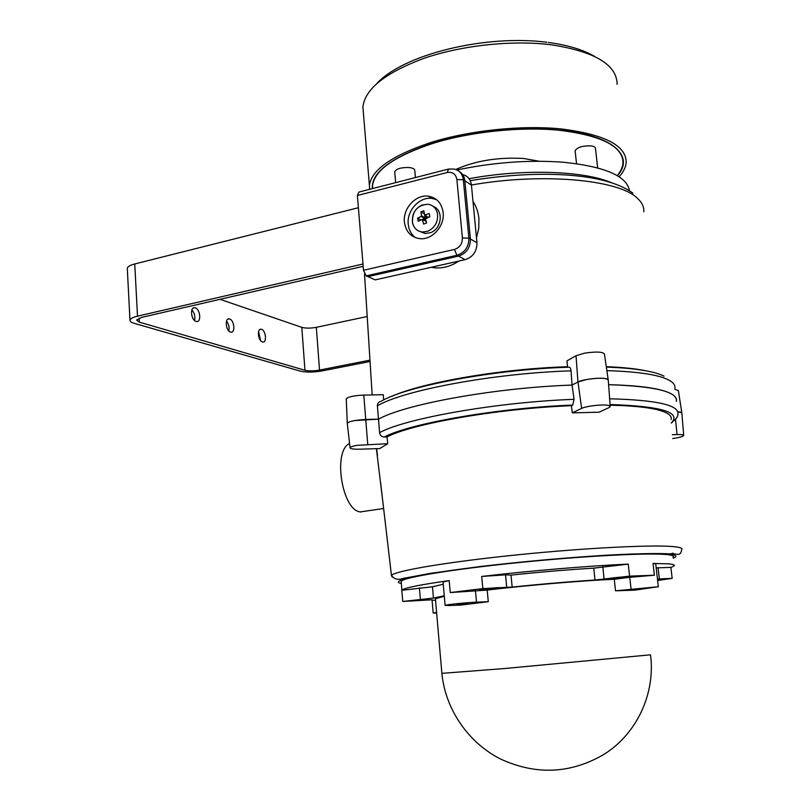 <?xml version="1.0" encoding="UTF-8"?>
<svg xmlns="http://www.w3.org/2000/svg" width="811" height="811" viewBox="0 0 811 811"><rect width="100%" height="100%" fill="white"/><g stroke="black" fill="none" stroke-linecap="round" stroke-linejoin="round"><path stroke-width="1.22" d="M674.914 389.321L678.361 390.567L681.798 412.617M681.321 412.252L681.838 412.9L677.773 411.694L681.321 412.252M346.267 399.164L346.256 398.87C348.061 396.822 353.9 395.565 363.784 395.089L383.279 394.714L383.694 399.924M572.302 412.86L599.045 412.201L608.726 407.751L610.237 406.585L609.436 405.693C605.827 403.929 586.515 405.804 581.649 408.389L572.302 412.86L571.42 405.703L572.708 405.074L574.066 399.326L572.069 385.083C495.156 387.648 404.344 404.365 378.656 419.135L354.731 420.554C350.159 421.406 347.676 422.308 347.28 423.291L347.28 423.281C349.217 421.284 355.451 420.007 365.994 419.459L378.656 419.135C404.344 404.365 495.156 387.648 572.069 385.083L571.045 370.86C570.731 368.133 569.981 366.917 568.775 367.211C494.122 369.4 406.23 386.148 380.866 401.404C378.524 401.911 377.358 403.402 377.389 405.865L379.578 432.638C380.035 435.375 381.596 436.825 384.262 437.017L387.05 436.936L387.739 443.688L357.114 445.34C352.795 446.101 350.443 446.902 350.058 447.733C350.22 448.848 353.586 449.324 360.145 449.193L379.812 448.544L387.739 443.688M391.835 396.305C422.744 382.427 501.36 368.731 567.477 366.734L567.011 360.865L576.023 355.735L584.457 353.18C596.298 351.447 602.958 351.751 604.438 354.103L608.199 379.71M586.982 379.436C599.633 377.652 606.729 377.896 608.27 380.156L607.419 379.112C603.566 376.993 583.089 379.001 577.969 381.991L586.982 379.436M608.605 384.688C639.23 385.458 659.708 388.287 670.018 393.193C675.005 395.636 677.114 398.363 676.344 401.384C678.026 391.814 655.44 386.259 608.605 384.688M572.069 385.083L577.969 381.991L572.069 385.083M469.062 178.714C522.994 168.617 584.153 170.756 611.606 182.749M646.306 588.016L634.8 589.161L646.306 588.016M468.17 603.283L456.907 604.377L468.17 603.283M428.37 599.055L409.423 600.91L428.37 599.055M500.063 587.661C496.22 587.488 479.524 589.141 479.443 589.698L480.376 589.871C484.349 590.023 500.772 588.391 500.934 587.823L500.063 587.661M627.836 576.814C624.805 576.55 607.003 578.365 606.902 578.932L607.469 579.084C610.642 579.318 628.17 577.544 628.353 576.966L627.836 576.814M657.589 580.179L665.527 579.003L657.488 579.307M657.62 580.483L672.167 578.385L657.457 578.993M672.157 578.294L670.9 567.396L656.19 567.882M673.069 557.015C673.971 555.971 672.116 555.18 667.514 554.653C650.442 552.565 585.086 555.859 519.01 562.54C452.862 569.21 403.493 577.391 401.151 581.284L401.232 582.247M670.9 567.457L674.103 565.926C675.016 564.973 673.171 564.284 668.578 563.858L653.037 563.432L655.724 563.767L658.35 586.89M672.654 438.538L674.448 438.275C680.034 437.372 683.126 436.46 683.714 435.527C683.734 434.777 681.514 434.443 677.043 434.554L672.339 434.696M657.62 586.809L615.519 590.803L634.749 590.165L657.62 586.809M629.762 577.31L654.376 575.222L629.589 576.145L594.99 580.027C569.109 581.7 541.505 584.042 512.157 587.063L482.839 588.593L450.257 592.557L487.198 590.084C527.16 585.289 583.302 580.534 614.272 579.287L629.762 577.31L631.049 588.928M671.102 419.51C671.873 416.793 669.805 414.35 664.919 412.191C655.481 408.156 637.213 405.814 610.125 405.176M571.42 405.703C498.349 408.47 412.029 423.697 387.05 436.936M382.944 502.648L376.395 448.655M435.456 599.319L435.406 598.761L444.296 596.237M444.256 595.75L433.439 598.072L402.753 601.468L431.27 599.826L435.548 600.454M436.592 612.427L433.196 613.055L436.653 613.136M449.335 605.533L461.185 605.047L488.283 601.701L476.503 602.167C467.217 602.472 445.219 604.742 445.107 605.391L449.335 605.533M487.198 590.084L488.283 601.701M615.519 590.803L614.272 579.287M505.537 574.837L481.714 576.449C529.188 570.843 589.83 565.764 628.261 564.132L593.733 568.146C567.872 569.697 540.298 572.019 511.011 575.1L505.537 574.837L506.682 586.911M450.257 592.557L449.193 580.585L443.049 581.984M449.193 580.585C419.845 584.761 404.081 587.965 401.891 590.215L401.84 590.398M443.242 584.224L432.466 586.779L401.83 590.286L401.891 591.016M433.439 598.072L432.466 586.779M512.157 587.063L511.011 575.1M594.99 580.027L593.733 568.146M349.582 443.516C332.622 450.734 341.877 510.251 360.236 511.903L360.905 512.015M196.069 321.42L196.688 321.541C201.554 322.18 200.175 309.113 195.248 307.856L194.579 307.724C189.703 307.075 191.132 320.254 196.069 321.42M191.883 309.934C194.569 313.026 195.431 316.533 194.478 320.446M230.476 332.074L231.023 332.175C235.555 332.804 234.217 320.163 229.635 318.997L229.047 318.885C224.515 318.257 225.894 330.989 230.476 332.074M226.492 321.176C228.803 324.096 229.574 327.35 228.793 330.939M262.389 341.948L262.876 342.039C267.093 342.637 265.795 330.401 261.527 329.327L261.01 329.225C256.783 328.617 258.121 340.955 262.389 341.948M258.587 331.618L260.625 340.65M362.983 264.011L137.505 316.168C132.822 317.304 130.307 318.632 129.973 320.173C129.861 321.409 131.281 322.464 134.231 323.336L300.415 371.164C306.284 372.462 313.553 372.361 322.251 370.891L370.059 361.483M358.401 207.728L134.748 263.96C130.105 265.177 127.621 266.657 127.297 268.39L127.317 268.958M369.968 360.145L319.534 370.09C313.715 371.073 308.849 371.134 304.946 370.262L139.38 322.16L136.562 320.061L141.611 317.385L363.166 266.322M367.211 316.513L316.331 327.33C310.552 328.374 305.706 328.384 301.814 327.35L220.004 299.32M472.985 201.381C476.29 206.41 478.267 212.147 478.926 218.575L478.764 228.226L476.483 237.846M447.256 172.5L357.398 195.481L363.49 270.276L454.424 249.443C459.725 247.649 462.382 243.827 462.392 237.988L456.887 179.525C455.812 174.041 452.609 171.699 447.256 172.5L448.493 169.073L453.988 169.023C459.371 170.239 462.483 173.818 463.334 179.768L468.88 238.13C468.88 246.879 464.896 252.596 456.938 255.272L366.166 275.872L375.229 279.876L465.149 259.662C473.026 257.036 476.959 251.39 476.959 242.742L471.424 185.09C470.633 179.424 467.694 175.906 462.625 174.537M454.424 249.443L456.938 255.272L458.499 256.104L367.88 276.632L458.499 256.104C466.437 253.437 470.41 247.73 470.41 239.002L464.865 180.772C464.358 176.413 462.382 173.23 458.945 171.233C462.382 173.23 464.358 176.413 464.865 180.772L471.424 185.09M458.854 261.081C451.534 265.967 443.87 268.259 435.862 267.934L431.046 267.326M436.521 199.628L432.151 198.442C419.723 196.384 406.615 210.566 408.227 224.12C408.835 229.989 411.289 234.521 415.577 237.724M404.395 222.042C405.794 231.845 411.015 237.39 420.068 238.687C432.253 240.026 444.793 225.985 443.161 212.644C441.802 203.277 436.886 197.803 428.421 196.201C415.942 194.153 402.773 208.407 404.395 222.042M465.149 259.662L458.499 256.104C466.437 253.437 470.41 247.73 470.41 239.002L464.865 180.772L463.334 179.768L456.887 179.525M366.166 275.872L363.49 270.276M357.398 195.481L358.857 192.085L447.875 169.225M426.039 220.957L422.44 220.034L423.626 224.11L426.576 222.954L425.481 218.838L429.891 216.689L429.181 213.567L425.167 214.864L427.843 217.389M422.44 220.034L421.923 219.649L418.294 221.261L417.604 218.149L421 220.034M433.358 206.501C443.82 210.069 441.813 228.905 430.55 232.676L425.157 233.497L419.622 231.399M425.461 218.737L421.071 216.476L417.604 218.149M421.071 216.476L421.477 215.716L425.653 218.22M425.167 214.864L424.518 214.52L423.839 210.738L420.889 211.904L421.477 215.716M420.889 211.904L424.386 213.83M424.396 213.881L425.228 217.824L422.085 219.659M426.393 223.025L425.947 220.997L422.247 219.74M427.762 217.419L424.802 214.864M539.386 161.257L523.48 158.469C497.913 157.07 475.347 160.74 455.782 169.479M629.508 190.778C626.974 176.119 605.087 166.62 563.838 162.281C529.542 159.696 493.919 162.251 456.958 169.975M622.889 159.96L622.99 162.808C622.706 167.076 620.78 171.344 617.201 175.632C620.79 171.374 622.716 167.107 623 162.849C622.949 146.274 601.509 135.386 558.667 130.206C520.54 126.557 471.11 131.686 433.753 143.131C395.302 155.824 374.915 169.844 372.584 185.202L372.543 187.594M617.404 175.754C635.145 156.087 612.852 134.93 558.84 130.034C518.999 126.202 466.933 132.011 429.019 144.429C390.132 158.226 371.235 172.966 372.33 188.628M617.13 84.374C616.938 64.768 594.99 51.58 551.267 44.798C512.39 39.901 462.088 45.264 424.254 58.25C385.347 72.706 364.899 88.977 362.902 107.062L363.389 112.982M369.573 189.338L369.4 185.384C371.62 169.641 392.463 155.225 431.928 142.148C470.289 130.358 521.169 125.066 560.35 128.837C604.377 134.21 626.315 145.422 626.183 162.474C625.808 167.248 623.446 172.023 619.087 176.808M394.744 172.165L394.704 171.739C396.255 168.83 400.918 167.411 408.693 167.492C412.677 167.897 414.705 168.881 414.786 170.452L415.425 177.558M575.171 151.221L575.121 150.755C577.027 147.44 582.156 145.808 590.489 145.838C593.784 146.193 595.446 147.075 595.487 148.474L597.666 167.877M643.782 211.813C644.187 206.866 641.907 202.223 636.959 197.884C618.104 179.545 541.819 172.53 471.323 185.02M363.784 395.089L367.738 444.316M606.871 370.637C637.558 371.58 658.086 374.652 668.446 379.862C673.444 382.457 675.563 385.347 674.823 388.51M606.283 366.673C622.615 367.302 635.875 368.691 646.073 370.82M576.023 355.735L577.969 381.991L581.649 408.389M377.389 405.865C402.844 390.385 493.99 373.141 571.045 370.86M676.009 546.908C680.703 547.537 682.609 548.439 681.727 549.594C680.267 557.096 677.297 553.396 671.822 553.903C655.896 553.102 631.85 553.771 605.188 555.292C564.75 557.806 523.43 561.506 481.237 566.392L430.793 573.296L403.32 578.365C398.292 580.27 394.339 579.307 391.46 575.496C394.065 571.045 446.881 561.982 517.763 554.795C588.593 547.587 658.228 544.333 676.009 546.908M673.171 553.153L668.923 554.237M673.201 558.171C677.631 556.407 676.597 555.14 670.089 554.359C651.365 551.936 571.461 556.447 499.282 564.426C426.981 572.384 386.705 580.858 401.323 583.413M441.883 673.343L504.635 668.528L650.534 654.812M659.343 578.831L658.076 567.73M677.043 434.554L675.492 419.094M654.376 575.222L653.037 563.432M404.709 578.831L401.83 578.659M392.179 577.057L391.46 575.496L380.582 482.444M476.503 602.167L475.428 590.418M482.839 588.593L481.714 576.449M629.589 576.145L628.261 564.132M604.083 578.648L602.796 566.666M574.066 399.326C496.778 402.084 405.216 418.456 379.578 432.638M572.708 405.074C497.954 407.862 409.494 423.494 384.262 437.017M671.386 423.048L676.293 418.395C677.499 416.692 678.026 415.323 677.884 414.289C679.618 405.176 656.869 400.016 609.649 398.789M671.376 422.876C681.635 412.323 661.208 406.199 610.085 404.517M420.351 599.187L419.399 587.884M134.748 263.96L137.505 316.168M139.157 318.105L139.38 322.16M301.814 327.35L304.946 370.262M316.331 327.33L319.534 370.09M462.392 237.988L468.88 238.13L476.959 242.742M412.546 222.792C411.633 214.682 414.786 208.762 422.014 205.061L427.924 204.23C432.851 205.041 436.004 208.032 437.403 213.192C438.437 221.464 435.264 227.465 427.873 231.206L422.47 232.037C417.3 231.348 414.005 228.327 412.586 222.974M428.005 217.328L429.86 216.598M424.863 220.46L425.805 220.095M426.991 217.683L426.768 216.719M425.491 215.513L426.059 218.007M425.552 219.122L423.281 220.024M346.256 398.87L347.28 423.281L350.058 447.733M664.006 376.142C654.001 371.174 634.78 368.153 606.344 367.089M364.514 273.996L372.168 394.927M470.228 180.66C536.74 169.661 604.935 172.337 632.904 193.18M435.406 598.761L441.883 673.434C445.31 708.865 467.805 742.349 500.407 758.964C536.051 775.367 570.559 773.836 603.952 754.392C637.142 733.61 655.521 693.263 650.544 654.903M683.703 435.325L681.838 412.9M377.48 455.853L376.639 448.645M433.196 613.055L432.07 600.059M610.207 406.26L608.27 380.166M401.891 590.215L401.151 581.284M402.753 601.468L401.83 590.286M445.107 605.391L443.039 581.862M383.633 508.517L360.236 511.903M127.297 268.39L129.973 320.173M260.037 329.438L261.01 329.225M227.962 319.128L229.047 318.885M193.353 308.008L194.579 307.724M435.862 267.934L433.54 266.768M428.421 196.201L432.151 198.442M427.924 204.23C417.158 205.142 412.018 211.357 412.515 222.873C413.934 228.246 417.249 231.297 422.47 232.037L425.157 233.497M377.024 83.32C404.02 54.073 486.286 34.285 546.908 42.273M362.902 107.062L369.4 185.384M395.646 182.637L394.704 171.739M576.53 163.68L575.121 150.755M548.439 42.466C567.913 45.102 583.433 49.816 594.99 56.608"/></g></svg>
